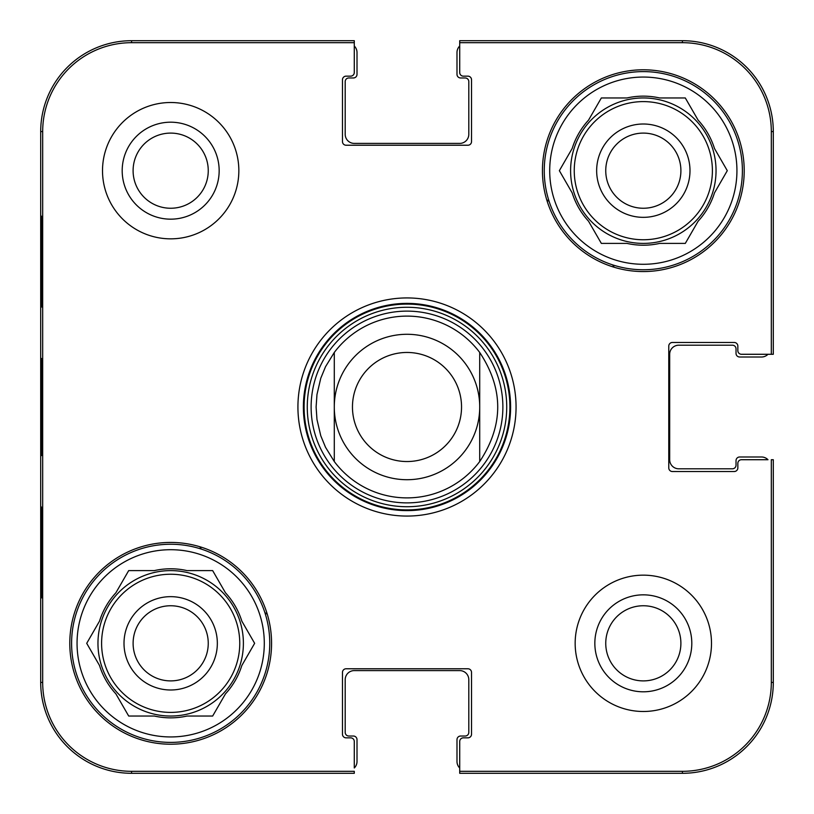 <?xml version="1.0" encoding="UTF-8"?>
<svg xmlns="http://www.w3.org/2000/svg" width="814" height="814" viewBox="0 0 814 814"><rect width="100%" height="100%" fill="white"/><g stroke="black" fill="none" stroke-linecap="round" stroke-linejoin="round"><path stroke-width="1.22" d="M354.283 46.022A9.086 9.086 0 0 1 357.01 52.513L357.01 74.328A3.632 3.632 0 0 1 353.378 77.971L348.83 77.971A3.632 3.632 0 0 0 345.197 81.604L345.197 134.32A9.086 9.086 0 0 0 354.283 143.406L459.717 143.406A9.086 9.086 0 0 0 468.803 134.32L468.803 81.604A3.632 3.632 0 0 0 465.17 77.971L460.622 77.971A3.632 3.632 0 0 1 456.99 74.328L456.99 52.513A9.086 9.086 0 0 1 459.717 46.022L459.717 42.684L682.407 42.684A88.909 88.909 0 0 1 771.316 131.593L771.316 354.283L773.3 354.283L773.3 131.593A90.893 90.893 0 0 0 682.407 40.7L459.717 40.7L459.717 72.517A3.632 3.632 0 0 0 463.349 76.15L467.897 76.15A3.632 3.632 0 0 1 471.53 79.782L471.53 141.595A3.632 3.632 0 0 1 467.897 145.228L346.103 145.228A3.632 3.632 0 0 1 342.47 141.595L342.47 79.782A3.632 3.632 0 0 1 346.103 76.15L350.651 76.15A3.632 3.632 0 0 0 354.283 72.517L354.283 40.7L131.593 40.7A90.893 90.893 0 0 0 40.7 131.593L40.7 682.407A90.893 90.893 0 0 0 131.593 773.3L354.283 773.3L354.283 771.316L131.593 771.316A88.909 88.909 0 0 1 42.684 682.407L42.684 131.593A88.909 88.909 0 0 1 131.593 42.684L354.283 42.684M767.978 354.283A9.086 9.086 0 0 1 761.487 357.01L739.672 357.01A3.632 3.632 0 0 1 736.029 353.378L736.029 348.83A3.632 3.632 0 0 0 732.397 345.197L678.774 345.197A9.086 9.086 0 0 0 669.678 354.283L669.678 459.717A9.086 9.086 0 0 0 678.774 468.803L732.397 468.803A3.632 3.632 0 0 0 736.029 465.17L736.029 460.622A3.632 3.632 0 0 1 739.672 456.99L761.487 456.99A9.086 9.086 0 0 1 767.978 459.717L741.483 459.717A3.632 3.632 0 0 0 737.85 463.349L737.85 467.897A3.632 3.632 0 0 1 734.218 471.53L672.405 471.53A3.632 3.632 0 0 1 668.772 467.897L668.772 346.103A3.632 3.632 0 0 1 672.405 342.47L734.218 342.47A3.632 3.632 0 0 1 737.85 346.103L737.85 350.651A3.632 3.632 0 0 0 741.483 354.283L771.316 354.283M459.717 767.978A9.086 9.086 0 0 1 456.99 761.487L456.99 739.672A3.632 3.632 0 0 1 460.622 736.029L465.17 736.029A3.632 3.632 0 0 0 468.803 732.397L468.803 679.68A9.086 9.086 0 0 0 459.717 670.594L354.283 670.594A9.086 9.086 0 0 0 345.197 679.68L345.197 732.397A3.632 3.632 0 0 0 348.83 736.029L353.378 736.029A3.632 3.632 0 0 1 357.01 739.672L357.01 761.487A9.086 9.086 0 0 1 354.283 767.978L354.283 741.483A3.632 3.632 0 0 0 350.651 737.85L346.103 737.85A3.632 3.632 0 0 1 342.47 734.218L342.47 672.405A3.632 3.632 0 0 1 346.103 668.772L467.897 668.772A3.632 3.632 0 0 1 471.53 672.405L471.53 734.218A3.632 3.632 0 0 1 467.897 737.85L463.349 737.85A3.632 3.632 0 0 0 459.717 741.483L459.717 773.3L682.407 773.3A90.893 90.893 0 0 0 773.3 682.407L773.3 459.717L771.316 459.717L771.316 682.407A88.909 88.909 0 0 1 682.407 771.316L459.717 771.316M334.289 352.462A90.893 90.893 0 0 1 479.711 352.462C503.724 388.817 503.724 425.183 479.711 461.538L479.711 352.462L479.711 461.538A90.893 90.893 0 0 1 334.289 461.538L325.539 447.324L320.767 435.744L316.972 419.495L316.107 407L316.972 394.505L320.767 378.256L325.539 366.676L334.289 352.462L334.289 461.538L334.289 352.462A90.893 90.893 0 0 1 479.711 352.462A90.893 90.893 0 0 0 407 316.107M352.462 407A54.538 54.538 0 0 1 434.269 359.768A54.538 54.538 0 0 1 434.269 454.232A54.538 54.538 0 0 1 352.462 407M334.289 407A72.711 72.711 0 0 1 443.355 344.027A72.711 72.711 0 0 1 443.355 469.973A72.711 72.711 0 0 1 334.289 407M133.099 170.675A37.576 37.576 0 0 1 189.469 138.136A37.576 37.576 0 0 1 189.469 203.215A37.576 37.576 0 0 1 133.099 170.675M605.748 643.325A37.576 37.576 0 0 1 662.108 610.785A37.576 37.576 0 0 1 662.108 675.864A37.576 37.576 0 0 1 605.748 643.325M680.901 170.675A37.576 37.576 0 0 1 624.531 203.215A37.576 37.576 0 0 1 624.531 138.136A37.576 37.576 0 0 1 680.901 170.675M208.252 643.325A37.576 37.576 0 0 1 151.892 675.864A37.576 37.576 0 0 1 151.892 610.785A37.576 37.576 0 0 1 208.252 643.325M612.616 264.876A249.959 249.959 0 0 1 614.275 267.297M201.384 549.124A249.959 249.959 0 0 1 199.725 546.703M546.703 199.725A249.959 249.959 0 0 1 549.124 201.384M267.297 614.275A249.959 249.959 0 0 1 264.876 612.616M71.601 643.325A99.074 99.074 0 0 1 220.218 557.519A99.074 99.074 0 0 1 220.218 729.12A99.074 99.074 0 0 1 71.601 643.325M544.251 170.675A99.074 99.074 0 0 1 692.856 84.88A99.074 99.074 0 0 1 692.856 256.481A99.074 99.074 0 0 1 544.251 170.675M217.338 643.325A46.663 46.663 0 0 0 147.344 602.909A46.663 46.663 0 0 0 147.344 683.74A46.663 46.663 0 0 0 217.338 643.325M86.711 643.325L99.522 621.133A74.532 74.532 0 0 1 115.883 592.796L128.693 570.604L154.314 570.604A74.532 74.532 0 0 1 187.037 570.604L212.658 570.604L225.468 592.796A74.532 74.532 0 0 1 241.829 621.133L254.64 643.325L241.829 665.506A74.532 74.532 0 0 1 225.468 693.854L212.658 716.035L187.037 716.035A74.532 74.532 0 0 1 154.314 716.035L128.693 716.035L115.883 693.854A74.532 74.532 0 0 1 99.522 665.506L86.711 643.325M77.055 643.325A93.62 93.62 0 0 1 217.491 562.25A93.62 93.62 0 0 1 217.491 724.399A93.62 93.62 0 0 1 77.055 643.325M97.965 643.325A72.711 72.711 0 0 1 207.031 580.351A72.711 72.711 0 0 1 207.031 706.298A72.711 72.711 0 0 1 97.965 643.325M689.987 170.675A46.663 46.663 0 0 0 619.993 130.26A46.663 46.663 0 0 0 619.993 211.091A46.663 46.663 0 0 0 689.987 170.675M559.36 170.675L572.171 148.494A74.532 74.532 0 0 1 588.532 120.146L601.343 97.965L626.963 97.965A74.532 74.532 0 0 1 659.686 97.965L685.307 97.965L698.117 120.146A74.532 74.532 0 0 1 714.478 148.494L727.289 170.675L714.478 192.867A74.532 74.532 0 0 1 698.117 221.205L685.307 243.396L659.686 243.396A74.532 74.532 0 0 1 626.963 243.396L601.343 243.396L588.532 221.205A74.532 74.532 0 0 1 572.171 192.867L559.36 170.675M549.704 170.675A93.62 93.62 0 0 1 690.13 89.601A93.62 93.62 0 0 1 690.13 251.75A93.62 93.62 0 0 1 549.704 170.675M570.604 170.675A72.711 72.711 0 0 1 679.68 107.702A72.711 72.711 0 0 1 679.68 233.649A72.711 72.711 0 0 1 570.604 170.675M407 311.121A95.879 95.879 0 0 0 323.962 454.934A95.879 95.879 0 0 0 490.038 454.934A95.879 95.879 0 0 0 407 311.121M334.289 461.538A90.893 90.893 0 0 0 479.711 461.538A90.893 90.893 0 0 1 334.289 461.538M41.453 307.02L41.453 216.127L41.931 307.02M41.453 597.873L41.453 506.98L41.931 597.873M41.056 406.98L41.483 455.626L41.789 373.412L41.483 358.445L41.056 406.98M122.192 170.675A48.484 48.484 0 0 0 194.922 212.668A48.484 48.484 0 0 0 194.922 128.693A48.484 48.484 0 0 0 122.192 170.675M594.841 643.325A48.484 48.484 0 0 0 667.561 685.307A48.484 48.484 0 0 0 667.561 601.332A48.484 48.484 0 0 0 594.841 643.325M271.571 643.325A100.895 100.895 0 0 1 120.228 730.697A100.895 100.895 0 0 1 120.228 555.952A100.895 100.895 0 0 1 271.571 643.325M744.21 170.675A100.895 100.895 0 0 1 592.877 258.048A100.895 100.895 0 0 1 592.877 83.303A100.895 100.895 0 0 1 744.21 170.675M711.497 643.325A68.172 68.172 0 0 1 609.238 702.36A68.172 68.172 0 0 1 609.238 584.289A68.172 68.172 0 0 1 711.497 643.325M238.848 170.675A68.172 68.172 0 0 1 136.589 229.711A68.172 68.172 0 0 1 136.589 111.64A68.172 68.172 0 0 1 238.848 170.675M303.378 407A103.622 103.622 0 0 1 458.811 317.267A103.622 103.622 0 0 1 458.811 496.733A103.622 103.622 0 0 1 303.378 407M297.924 407A109.076 109.076 0 0 0 461.538 501.455A109.076 109.076 0 0 0 461.538 312.545A109.076 109.076 0 0 0 297.924 407M101.597 643.325A69.078 69.078 0 0 1 205.22 583.496A69.078 69.078 0 0 1 205.22 703.143A69.078 69.078 0 0 1 101.597 643.325M574.246 170.675A69.078 69.078 0 0 1 677.859 110.857A69.078 69.078 0 0 1 677.859 230.504A69.078 69.078 0 0 1 574.246 170.675M407 304.1A102.9 102.9 0 0 0 317.887 458.455A102.9 102.9 0 0 0 496.113 458.455A102.9 102.9 0 0 0 407 304.1M407 307.275A99.725 99.725 0 0 0 320.635 456.868A99.725 99.725 0 0 0 493.365 456.868A99.725 99.725 0 0 0 407 307.275M40.7 131.593L42.684 131.593M40.7 682.407L42.684 682.407M773.3 131.593L771.316 131.593M131.593 40.7L131.593 42.684M682.407 773.3L682.407 771.316M773.3 682.407L771.316 682.407M131.593 773.3L131.593 771.316M682.407 40.7L682.407 42.684"/></g></svg>
